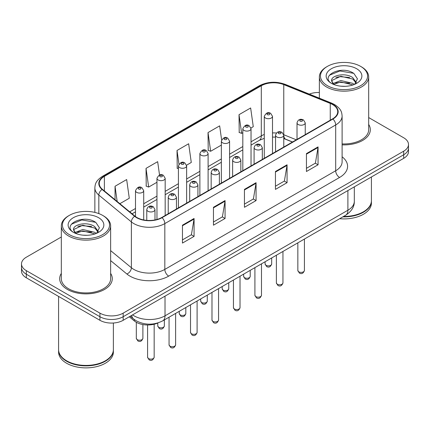 <?xml version="1.0" encoding="UTF-8"?>
<svg xmlns="http://www.w3.org/2000/svg" width="430" height="430" viewBox="0 0 430 430"><rect width="100%" height="100%" fill="white"/><g stroke="black" fill="none" stroke-linecap="round" stroke-linejoin="round"><path stroke-width="0.64" d="M292.443 142.045L284.262 138.734A21.919 12.653 0 0 0 283.773 138.546M158.122 322.865A16.437 9.492 180 0 1 134.321 320.93L129.28 316.77M61.323 273.405A26.3 15.184 0 0 0 59.679 278.688A26.3 15.184 0 0 0 67.381 289.428A26.3 15.184 0 0 0 96.046 292.717A26.3 15.184 0 0 0 112.284 278.688A26.3 15.184 0 0 0 110.639 273.405A26.3 15.184 0 0 1 112.284 278.688A26.3 15.184 0 0 1 96.046 292.717A26.3 15.184 0 0 1 67.381 289.428A26.3 15.184 0 0 1 59.679 278.688A26.3 15.184 0 0 1 61.323 273.405M332.589 104.549A17.533 10.121 180 0 1 337.727 111.709A17.533 10.121 180 0 1 332.589 118.863L161.728 217.51A17.533 10.121 180 0 1 134.966 216.161L102.415 189.318A17.533 10.121 180 0 1 99.244 183.513A17.533 10.121 180 0 1 104.377 176.354L261.306 85.753A17.533 10.121 180 0 1 283.762 84.619L330.251 103.415A17.533 10.121 180 0 1 332.589 104.549M332.901 104.372A17.974 10.374 0 0 0 330.498 103.205L284.01 84.414A17.974 10.374 0 0 0 260.994 85.575L104.071 176.176A17.974 10.374 0 0 0 102.055 189.463L134.606 216.306A17.974 10.374 0 0 0 162.035 217.688L332.901 119.045A17.974 10.374 0 0 0 332.901 104.372M61.323 237.005L26.316 257.215A16.437 9.492 0 0 0 21.5 263.929L21.5 271.083A16.437 9.492 0 0 0 26.316 277.796L99.927 320.296L99.927 316.716A16.437 9.492 0 0 0 123.173 316.716L403.684 154.768A16.437 9.492 0 0 0 408.5 148.054A16.437 9.492 0 0 1 403.684 154.768L123.173 316.716A16.437 9.492 0 0 1 99.927 316.716L26.316 274.216L99.927 316.716L99.927 313.137A16.437 9.492 0 0 0 123.173 313.137L403.684 151.188A16.437 9.492 0 0 0 408.5 144.48A16.437 9.492 0 0 0 403.684 137.767L368.677 117.557M21.5 267.508A16.437 9.492 0 0 0 26.316 274.216A16.437 9.492 0 0 1 21.5 267.508M182.454 225.186L182.454 243.079L194.08 236.371L194.08 218.472L182.454 225.186M182.454 239.902L191.409 234.737L194.032 219.069A4.386 2.532 -120 0 0 194.08 218.472M191.328 234.78L194.08 236.371M213.452 207.287L213.452 225.186L225.073 218.472L225.073 200.579L213.452 207.287M213.452 222.009L222.401 216.838L225.024 201.17A4.386 2.532 -120 0 0 225.073 200.579M222.326 216.887L225.073 218.472M306.44 153.601L306.44 171.5L318.06 164.787L318.06 146.893L306.44 153.601M306.44 168.323L315.389 163.153L318.012 147.49A4.386 2.532 -120 0 0 318.06 146.893M315.308 163.201L318.06 164.787M275.442 171.5L275.442 189.393L287.063 182.685L287.063 164.787L275.442 171.5M275.442 186.217L284.391 181.051L287.02 165.383A4.386 2.532 -120 0 0 287.063 164.787M284.316 181.095L287.063 182.685M244.444 189.393L244.444 207.287L256.07 200.579L256.07 182.685L244.444 189.393M244.444 204.116L253.399 198.945L256.022 183.277A4.386 2.532 -120 0 0 256.07 182.685M253.318 198.993L256.07 200.579M342.108 144.856A26.3 15.184 0 0 0 370.321 129.715A26.3 15.184 0 0 0 368.677 124.431A26.3 15.184 0 0 1 370.321 129.715A26.3 15.184 0 0 1 342.108 144.856M319.361 92.498A16.437 9.492 0 0 0 309.288 94.095M21.5 263.929A16.437 9.492 0 0 0 26.316 270.637L99.927 313.137M119.852 203.696L129.285 198.251L126.662 179.552L115.041 186.26L115.041 199.73M221.611 139.852L219.649 125.866L208.029 132.574L208.211 150.366M250.953 128.006L253.27 126.667L250.647 107.973L239.021 114.681L239.209 132.467M159.53 175.01L157.659 161.658L146.033 168.367L146.221 186.152M186.561 165.184L191.28 162.459L188.652 143.76L177.031 150.473L177.219 168.259M178.423 168.71L177.031 168.189M177.031 150.473L178.95 164.142M208.029 132.574L210.652 151.274L221.353 145.098M210.652 151.274L208.029 150.296M239.021 114.681L241.644 133.381L242.816 132.703M241.644 133.381L239.021 132.397M146.033 168.367L148.656 187.066L156.961 182.272M148.656 187.066L146.033 186.082M115.041 186.26L117.175 201.493M99.927 320.296A16.437 9.492 0 0 0 123.173 320.296L403.684 158.347A16.437 9.492 0 0 0 408.5 151.634L408.5 144.48M327.359 85.645A23.559 13.604 0 0 0 360.679 85.645A23.559 13.604 0 0 0 360.679 66.408L361.453 66.854A24.655 14.233 0 0 1 368.677 76.922A24.655 14.233 0 0 1 353.455 90.074A24.655 14.233 0 0 1 326.585 86.989A24.655 14.233 0 0 1 319.361 76.922A24.655 14.233 0 0 1 326.585 66.854L327.359 66.408A23.559 13.604 0 0 0 327.359 85.645M342.108 143.905A24.655 14.233 0 0 0 368.677 129.715L368.677 76.922M343.581 216.44A27.396 15.819 0 0 0 363.393 211.807A27.396 15.819 0 0 0 371.418 200.622L371.418 176.977M343.468 216.505A27.122 15.657 0 0 0 363.2 211.92A27.122 15.657 0 0 0 363.296 211.866M342.828 216.876A27.396 15.819 0 0 0 371.418 201.073A27.396 15.819 0 0 0 371.412 200.848M339.662 218.703A27.396 15.819 0 0 0 371.418 203.084L371.418 201.073M341.028 86.199L345.204 86.317M332.836 83.576L340.813 80.534L352.777 83.329L354.229 84.495M333.572 84.339L340.813 81.953L353.041 84.93M331.632 80.577L333.68 84.441M331.659 80.958C330.321 75.444 345.44 72.165 352.777 77.647L356.336 82.565M331.713 81.302L332.057 80.383L340.813 76.271L352.777 79.066L356.056 82.931M354.648 84.318L357.448 78.824L353.906 73.487C341.372 64.478 319.098 76.352 331.96 83.63L332.024 83.673M356.653 68.736A17.867 10.315 0 0 0 331.385 68.736A17.867 10.315 0 0 0 331.385 83.323A17.867 10.315 0 0 0 356.653 83.323A17.867 10.315 0 0 0 356.653 68.736M333.39 84.447L331.686 81.162M361.453 66.854L360.679 66.408A23.559 13.604 0 0 0 327.359 66.408M329.348 75.282L339.84 70.977L353.664 73.326M335.9 77.373L339.84 76.658L349.708 77.502M335.9 83.055L339.84 82.34L349.708 83.183M69.321 234.624A23.559 13.604 0 0 0 102.641 234.624A23.559 13.604 0 0 0 102.641 215.387L103.415 215.833A24.655 14.233 0 0 1 110.639 225.9A24.655 14.233 0 0 1 95.417 239.053A24.655 14.233 0 0 1 68.547 235.968A24.655 14.233 0 0 1 61.323 225.9A24.655 14.233 0 0 1 68.547 215.833L69.321 215.387A23.559 13.604 0 0 0 69.321 234.624M61.323 225.9L61.323 278.688A24.655 14.233 0 0 0 68.547 288.756A24.655 14.233 0 0 0 95.417 291.841A24.655 14.233 0 0 0 110.639 278.688L110.639 225.9M105.259 360.84A27.122 15.657 0 0 1 105.162 360.899A27.122 15.657 0 0 1 66.8 360.899L66.607 360.786A27.396 15.819 0 0 0 105.355 360.786A27.396 15.819 0 0 0 113.375 349.601L113.375 323.016M58.587 349.827A27.396 15.819 0 0 0 58.582 350.047A27.396 15.819 0 0 0 66.607 361.232A27.396 15.819 0 0 0 96.465 364.661A27.396 15.819 0 0 0 113.375 350.047A27.396 15.819 0 0 0 113.375 349.827M58.582 350.047L58.582 352.062A27.396 15.819 0 0 0 66.607 363.248A27.396 15.819 0 0 0 96.465 366.677A27.396 15.819 0 0 0 113.375 352.062L113.375 350.047M82.99 235.172L87.166 235.296M74.798 232.555L82.775 229.507L94.74 232.307L96.191 233.469M75.529 233.318L82.775 230.931L95.003 233.909M73.594 229.55L75.642 233.415M73.616 229.937C72.283 224.422 87.403 221.144 94.74 226.626L98.298 231.539M73.675 230.276L74.019 229.357L82.775 225.25L94.74 228.045L98.019 231.91M96.61 233.297L99.411 227.798L95.868 222.466C83.334 213.452 61.06 225.325 73.922 232.608L73.981 232.646M98.615 217.709A17.867 10.315 0 0 0 73.347 217.709A17.867 10.315 0 0 0 73.347 232.297A17.867 10.315 0 0 0 98.615 232.297A17.867 10.315 0 0 0 98.615 217.709M75.352 233.425L73.648 230.141M58.582 296.426L58.582 349.601A27.396 15.819 0 0 0 66.607 360.786L66.8 360.899M103.415 215.833L102.641 215.387A23.559 13.604 0 0 0 69.321 215.387M71.31 224.256L81.802 219.95L95.627 222.305M77.862 226.347L81.802 225.632L91.671 226.481M77.862 232.028L81.802 231.313L91.671 232.162M134.321 319.544L134.321 320.93M342.108 156.794A27.396 15.819 180 0 1 339.566 177.472L168.7 276.119A5.477 3.166 60 0 1 164.824 269.406L335.69 170.758A21.919 12.653 0 0 0 342.108 161.814L342.108 116.003A21.919 12.653 180 0 1 335.69 124.947A5.477 3.166 -120 0 0 332.901 119.045M168.7 276.119A27.396 15.819 180 0 1 129.957 276.119A27.396 15.819 180 0 1 126.888 274.007L110.639 260.607M134.606 216.306A5.477 3.666 129.5 0 0 131.376 221.907L131.376 267.718A21.919 12.653 0 0 0 133.832 269.406A21.919 12.653 0 0 0 164.824 269.406L164.824 223.595A21.919 12.653 180 0 1 131.376 221.907L98.825 195.064A21.919 12.653 180 0 1 94.858 187.808L94.858 212.404M342.108 116.003C341.753 112.235 341.404 109.102 334.556 104.544L331.675 103.146A5.477 2.564 112 0 0 330.498 103.205M331.675 103.146L285.187 84.355C276.108 81.141 267.492 81.609 259.338 85.753A5.477 3.166 60 0 1 260.994 85.575M104.071 176.176A5.477 3.166 -120 0 0 102.415 176.354C95.772 180.707 95.164 183.992 94.858 187.808M102.055 189.463A5.477 3.666 129.5 0 0 98.825 195.064L98.825 213.602M285.187 84.355A5.477 2.564 112 0 0 284.01 84.414M162.035 217.688A5.477 3.166 60 0 1 164.824 223.595L335.69 124.947L335.69 170.758A5.477 3.166 60 0 0 339.566 177.472M123.173 313.137L123.173 320.296M403.684 151.188L403.684 158.347M26.316 270.637L26.316 277.796M110.639 250.62L131.376 267.718A5.477 3.666 -50.5 0 1 126.888 274.007M104.377 176.354L104.377 190.941M330.251 103.415L330.251 120.217M283.762 84.619L283.762 134.73A17.533 10.121 0 0 0 283.73 134.714M296.318 139.804L283.762 134.73A9.863 4.617 -68 0 0 283.762 134.977M276.431 133.02A17.533 10.121 0 0 0 272.502 132.918M264.278 134.482A17.533 10.121 0 0 0 261.306 135.864L251.034 141.792M261.306 85.753L261.306 135.864A9.863 5.692 60 0 1 259.263 140.379L251.034 145.125M242.816 146.539L229.572 154.182M221.353 158.928L208.104 166.577M199.885 171.323L186.642 178.966M178.423 183.712L165.179 191.361M156.961 196.107L143.711 203.755M135.493 208.496L129.72 211.834M292.561 141.975L285.719 139.207A9.863 4.617 -68 0 1 283.773 135.273M244.444 189.963L256.022 183.277M275.442 172.064L287.02 165.383M306.44 154.171L318.012 147.49M213.452 207.857L225.024 201.17M182.454 225.75L194.032 219.069M132.553 314.884A21.919 12.653 0 0 0 134.026 315.824A21.919 12.653 0 0 0 165.018 315.824L347.892 210.243A21.919 12.653 0 0 0 354.315 201.294C354.471 206.733 351.579 211.388 345.623 215.258L162.75 320.839A10.96 6.326 60 0 0 165.018 315.824L165.018 296.141M347.892 190.56L347.892 210.243A10.96 6.326 60 0 1 345.623 215.258M131.666 315.394A10.96 7.332 129.5 0 0 133.574 318.958L130.247 316.217M304.418 270.481C303.333 273.437 301.65 274.308 299.371 273.077L297.839 270.481A3.289 1.897 0 0 0 298.802 271.825A3.289 1.897 0 0 0 302.387 272.238A3.289 1.897 0 0 0 304.418 270.481L304.418 239.048M298.221 124.523A4.112 2.37 180 0 1 297.017 122.846C298.071 119.475 300.221 118.497 303.467 119.916L305.241 122.846A4.112 2.37 180 0 1 302.704 125.039A4.112 2.37 180 0 1 298.221 124.523M302.096 120.051A1.371 0.79 0 0 0 300.161 120.051A1.371 0.79 0 0 0 300.161 121.169A1.371 0.79 0 0 0 302.096 121.169A1.371 0.79 0 0 0 302.096 120.051M266.062 265.315A3.289 1.897 0 0 0 269.648 265.729A3.289 1.897 0 0 0 271.679 263.972C270.594 266.928 268.911 267.793 266.632 266.568L265.1 263.972A3.289 1.897 0 0 0 266.062 265.315M272.502 153.558L272.502 116.337A4.112 2.37 180 0 1 269.965 118.529A4.112 2.37 180 0 1 265.482 118.013A4.112 2.37 180 0 1 264.278 116.337L264.278 158.304M267.422 114.659A1.371 0.79 0 0 0 269.357 114.659A1.371 0.79 0 0 0 269.357 113.541A1.371 0.79 0 0 0 267.422 113.541A1.371 0.79 0 0 0 267.422 114.659M282.951 282.875C281.87 285.832 280.188 286.697 277.909 285.472L276.377 282.875A3.289 1.897 0 0 0 277.339 284.219A3.289 1.897 0 0 0 280.924 284.628A3.289 1.897 0 0 0 282.951 282.875L282.951 251.442M276.759 136.917A4.112 2.37 180 0 1 275.555 135.24C276.603 131.865 278.753 130.892 282.005 132.306L283.773 135.24A4.112 2.37 180 0 1 281.236 137.428A4.112 2.37 180 0 1 276.759 136.917M280.634 132.44A1.371 0.79 0 0 0 278.694 132.44A1.371 0.79 0 0 0 278.694 133.558A1.371 0.79 0 0 0 280.634 133.558A1.371 0.79 0 0 0 280.634 132.44M261.488 295.27C260.403 298.226 258.726 299.092 256.441 297.866L254.915 295.27A3.289 1.897 0 0 0 255.877 296.609A3.289 1.897 0 0 0 259.457 297.022A3.289 1.897 0 0 0 261.488 295.27L261.488 263.837M255.296 149.307A4.112 2.37 180 0 1 254.092 147.63C255.141 144.26 257.291 143.281 260.537 144.7L262.311 147.63A4.112 2.37 180 0 1 259.774 149.823A4.112 2.37 180 0 1 255.296 149.307M259.166 144.835A1.371 0.79 0 0 0 257.231 144.835A1.371 0.79 0 0 0 257.231 145.953A1.371 0.79 0 0 0 259.166 145.953A1.371 0.79 0 0 0 259.166 144.835M240.021 307.66C238.94 310.616 237.258 311.481 234.979 310.256L233.447 307.66A3.289 1.897 0 0 0 234.409 309.003A3.289 1.897 0 0 0 237.994 309.412A3.289 1.897 0 0 0 240.021 307.66L240.021 276.227M233.829 161.701A4.112 2.37 180 0 1 232.625 160.025C233.678 156.649 235.828 155.676 239.075 157.09L240.843 160.025A4.112 2.37 180 0 1 238.306 162.218A4.112 2.37 180 0 1 233.829 161.701M237.704 157.229A1.371 0.79 0 0 0 235.769 157.229A1.371 0.79 0 0 0 235.769 158.347A1.371 0.79 0 0 0 237.704 158.347A1.371 0.79 0 0 0 237.704 157.229M218.558 320.054C217.478 323.011 215.796 323.876 213.517 322.65L211.985 320.054A3.289 1.897 0 0 0 212.947 321.393A3.289 1.897 0 0 0 216.532 321.807A3.289 1.897 0 0 0 218.558 320.054L218.558 288.621M212.366 174.091A4.112 2.37 180 0 1 211.162 172.414C212.21 169.044 214.36 168.065 217.612 169.484L219.381 172.414A4.112 2.37 180 0 1 216.844 174.607A4.112 2.37 180 0 1 212.366 174.091M216.242 169.619A1.371 0.79 0 0 0 214.301 169.619A1.371 0.79 0 0 0 214.301 170.737A1.371 0.79 0 0 0 216.242 170.737A1.371 0.79 0 0 0 216.242 169.619M244.6 277.71A3.289 1.897 0 0 0 248.185 278.119A3.289 1.897 0 0 0 250.212 276.366C249.131 279.323 247.449 280.188 245.17 278.962L243.638 276.366A3.289 1.897 0 0 0 244.6 277.71M251.034 165.948L251.034 128.731A4.112 2.37 180 0 1 248.497 130.919A4.112 2.37 180 0 1 244.02 130.408A4.112 2.37 180 0 1 242.816 128.731L242.816 170.694M245.955 127.049A1.371 0.79 0 0 0 247.895 127.049A1.371 0.79 0 0 0 247.895 125.931A1.371 0.79 0 0 0 245.955 125.931A1.371 0.79 0 0 0 245.955 127.049M223.138 290.099A3.289 1.897 0 0 0 226.718 290.513A3.289 1.897 0 0 0 228.749 288.756C227.663 291.717 225.986 292.583 223.702 291.352L222.176 288.756A3.289 1.897 0 0 0 223.138 290.099M229.572 178.343L229.572 141.121A4.112 2.37 180 0 1 227.035 143.314A4.112 2.37 180 0 1 222.557 142.798A4.112 2.37 180 0 1 221.353 141.121L221.353 183.089M224.492 139.444A1.371 0.79 0 0 0 226.427 139.444A1.371 0.79 0 0 0 226.427 138.326A1.371 0.79 0 0 0 224.492 138.326A1.371 0.79 0 0 0 224.492 139.444M201.67 302.494A3.289 1.897 0 0 0 205.255 302.903A3.289 1.897 0 0 0 207.281 301.15C206.201 304.107 204.519 304.972 202.24 303.747L200.708 301.15A3.289 1.897 0 0 0 201.67 302.494M208.104 190.732L208.104 153.515A4.112 2.37 180 0 1 205.567 155.708A4.112 2.37 180 0 1 201.089 155.192A4.112 2.37 180 0 1 199.885 153.515L199.885 195.478M203.03 151.838A1.371 0.79 0 0 0 204.965 151.838A1.371 0.79 0 0 0 204.965 150.715A1.371 0.79 0 0 0 203.03 150.715A1.371 0.79 0 0 0 203.03 151.838M197.096 332.444C196.01 335.4 194.328 336.265 192.049 335.04L190.517 332.444A3.289 1.897 0 0 0 191.484 333.787A3.289 1.897 0 0 0 195.064 334.196A3.289 1.897 0 0 0 197.096 332.444L197.096 301.011M190.899 186.486A4.112 2.37 180 0 1 189.7 184.809C190.748 181.439 192.898 180.46 196.144 181.874L197.918 184.809A4.112 2.37 180 0 1 195.381 187.002A4.112 2.37 180 0 1 190.899 186.486M194.774 182.014A1.371 0.79 0 0 0 192.839 182.014A1.371 0.79 0 0 0 192.839 183.132A1.371 0.79 0 0 0 194.774 183.132A1.371 0.79 0 0 0 194.774 182.014M175.628 344.838C174.548 347.795 172.865 348.66 170.586 347.435L169.054 344.838A3.289 1.897 0 0 0 170.017 346.177A3.289 1.897 0 0 0 173.602 346.591A3.289 1.897 0 0 0 175.628 344.838L175.628 313.406M169.436 198.88A4.112 2.37 180 0 1 168.232 197.198C169.286 193.828 171.43 192.85 174.682 194.269L176.45 197.198A4.112 2.37 180 0 1 173.913 199.391A4.112 2.37 180 0 1 169.436 198.88M173.311 194.403A1.371 0.79 0 0 0 171.371 194.403A1.371 0.79 0 0 0 171.371 195.521A1.371 0.79 0 0 0 173.311 195.521A1.371 0.79 0 0 0 173.311 194.403M154.166 357.228C153.085 360.184 151.403 361.05 149.119 359.824L147.592 357.228A3.289 1.897 0 0 0 148.554 358.572A3.289 1.897 0 0 0 152.134 358.986A3.289 1.897 0 0 0 154.166 357.228L154.166 324.231M147.974 211.27A4.112 2.37 180 0 1 146.77 209.593C147.818 206.223 149.968 205.244 153.214 206.663L154.988 209.593A4.112 2.37 180 0 1 152.451 211.786A4.112 2.37 180 0 1 147.974 211.27M151.849 206.798A1.371 0.79 0 0 0 149.909 206.798A1.371 0.79 0 0 0 149.909 207.916A1.371 0.79 0 0 0 151.849 207.916A1.371 0.79 0 0 0 151.849 206.798M180.208 314.884A3.289 1.897 0 0 0 183.793 315.298A3.289 1.897 0 0 0 185.819 313.545C184.739 316.502 183.056 317.367 180.777 316.141L179.245 313.545A3.289 1.897 0 0 0 180.208 314.884M186.642 203.127L186.642 165.905A4.112 2.37 180 0 1 184.104 168.098A4.112 2.37 180 0 1 179.627 167.582A4.112 2.37 180 0 1 178.423 165.905L178.423 207.873M181.562 164.228A1.371 0.79 0 0 0 183.502 164.228A1.371 0.79 0 0 0 183.502 163.11A1.371 0.79 0 0 0 181.562 163.11A1.371 0.79 0 0 0 181.562 164.228M158.745 327.278A3.289 1.897 0 0 0 162.325 327.687A3.289 1.897 0 0 0 164.357 325.935C163.271 328.891 161.589 329.756 159.31 328.531L157.778 325.935A3.289 1.897 0 0 0 158.745 327.278M165.179 215.521L165.179 178.299A4.112 2.37 180 0 1 162.642 180.493A4.112 2.37 180 0 1 158.159 179.976A4.112 2.37 180 0 1 156.961 178.299L156.961 219.467M160.1 176.623A1.371 0.79 0 0 0 162.035 176.623A1.371 0.79 0 0 0 162.035 175.504A1.371 0.79 0 0 0 160.1 175.504A1.371 0.79 0 0 0 160.1 176.623M137.278 339.668A3.289 1.897 0 0 0 140.863 340.082A3.289 1.897 0 0 0 142.889 338.329C141.809 341.286 140.126 342.151 137.847 340.925L136.315 338.329A3.289 1.897 0 0 0 137.278 339.668M143.711 219.945L143.711 190.689A4.112 2.37 180 0 1 141.174 192.882A4.112 2.37 180 0 1 136.697 192.366A4.112 2.37 180 0 1 135.493 190.689L135.493 216.575M138.637 189.012A1.371 0.79 0 0 0 140.572 189.012A1.371 0.79 0 0 0 140.572 187.894A1.371 0.79 0 0 0 138.637 187.894A1.371 0.79 0 0 0 138.637 189.012M259.338 85.753L102.415 176.354M285.719 139.207L283.773 138.514M275.555 137.111L272.502 137.084M264.278 138.32L259.263 140.379M242.816 149.871L229.572 157.52M221.353 162.266L208.104 169.915M199.885 174.655L186.642 182.304M178.423 187.05L165.179 194.699M156.961 199.439L143.711 207.088M135.493 211.834L132.096 213.796M162.75 320.839C153.929 325.273 145.114 325.273 136.294 320.839L133.574 318.958M354.315 201.294L354.315 186.851M297.839 270.481L297.839 242.848M297.017 139.401L297.017 122.846M305.241 134.655L305.241 122.846M271.679 263.972L271.679 257.952M272.502 116.337L270.728 113.407C268.347 111.682 266.197 112.66 264.278 116.337M265.1 263.972L265.1 261.746M276.377 282.875L276.377 255.237M275.555 151.79L275.555 135.24M283.773 147.049L283.773 135.24M254.915 295.27L254.915 267.632M254.092 164.185L254.092 147.63M262.311 159.439L262.311 147.63M233.447 307.66L233.447 280.021M232.625 176.579L232.625 160.025M240.843 171.833L240.843 160.025M211.985 320.054L211.985 292.416M211.162 188.969L211.162 172.414M219.381 184.223L219.381 172.414M250.212 276.366L250.212 270.346M251.034 128.731L249.266 125.796C246.879 124.076 244.729 125.055 242.816 128.731M243.638 276.366L243.638 274.141M228.749 288.756L228.749 282.736M229.572 141.121L227.798 138.191C225.417 136.466 223.267 137.444 221.353 141.121M222.176 288.756L222.176 286.531M207.281 301.15L207.281 295.13M208.104 153.515L206.335 150.581C203.949 148.861 201.804 149.839 199.885 153.515M200.708 301.15L200.708 298.925M319.361 98.169L319.361 76.922M190.517 332.444L190.517 304.805M189.7 201.364L189.7 184.809M197.918 196.618L197.918 184.809M169.054 344.838L169.054 317.2M168.232 213.753L168.232 197.198M176.45 209.007L176.45 197.198M147.592 357.228L147.592 324.973M146.77 220.37L146.77 209.593M154.988 219.934L154.988 209.593M185.819 313.545L185.819 307.52M186.642 165.905L184.873 162.975C182.487 161.255 180.337 162.228 178.423 165.905M179.245 313.545L179.245 311.315M164.357 325.935L164.357 319.915M165.179 178.299L163.405 175.365C161.024 173.645 158.874 174.623 156.961 178.299M157.778 325.935L157.778 323.021M142.889 338.329L142.889 324.542M143.711 190.689L141.943 187.76C139.556 186.04 137.406 187.018 135.493 190.689M136.315 338.329L136.315 322.285"/></g></svg>
